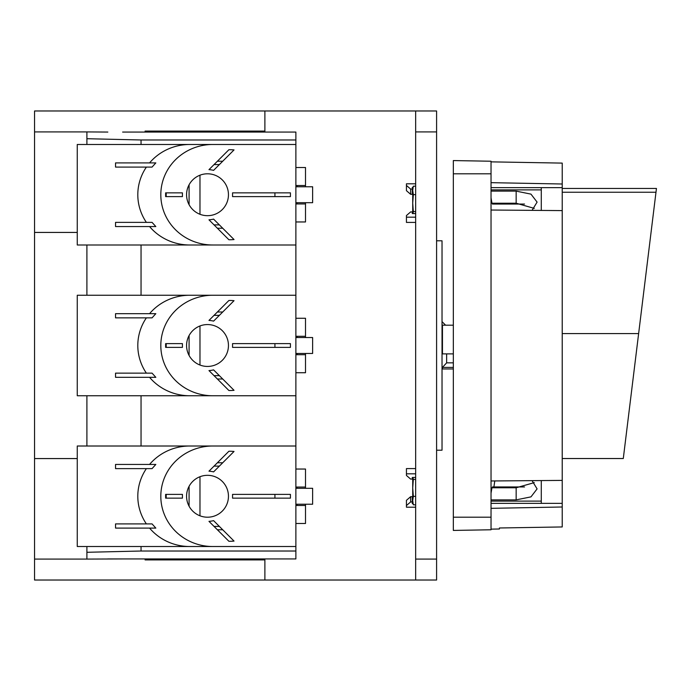 <?xml version="1.0" encoding="UTF-8"?>
<svg xmlns="http://www.w3.org/2000/svg" width="691" height="691" viewBox="0 0 691 691"><rect width="100%" height="100%" fill="white"/><g stroke="black" fill="none" stroke-linecap="round" stroke-linejoin="round"><path stroke-width="1.04" d="M295.878 488.304L312.626 488.304L312.626 504.223L295.878 504.223M145.11 132.059L145.11 131.083L264.886 131.083L264.886 110.975L415.654 110.975L415.654 580.025L34.55 580.025L34.55 232.426L77.262 232.426M264.886 110.975L34.55 110.975L34.55 232.426M412.898 213.554L413.33 211.576L412.717 203.111L412.717 213.554M415.654 479.424L413.33 479.424L412.898 477.446M412.717 500.586L413.33 496.354L412.717 487.889L412.717 502.547L413.33 504.81L412.717 500.586M412.717 477.446L412.717 487.889L413.33 479.424M415.654 496.354L413.33 496.354M415.654 504.81L413.33 504.81L412.821 502.279M415.654 186.19L413.33 186.19L412.821 188.721M412.717 190.414L412.717 203.111L413.33 194.646L412.717 190.414L413.33 186.19L412.717 190.414M295.878 186.777L312.626 186.777L312.626 202.696L295.878 202.696M453.339 362.844L446.636 362.844L442.456 367.405L446.636 362.844L446.636 353.878M453.339 368.951L442.456 368.951L442.456 367.405L453.339 367.405M453.339 353.878L442.456 353.878L442.456 325.193L453.339 325.193M415.654 580.025L436.591 580.025L436.591 110.975L415.654 110.975M107.839 558.941L295.878 558.941L295.878 551.021L141.05 551.021L86.902 552.29L86.902 559.079L122.627 558.941M107.839 132.059L86.902 131.921L86.902 138.71L141.05 139.979L295.878 139.979L295.878 132.059L122.627 132.059M86.902 552.29L86.902 546.521M86.902 446.006L86.902 395.753M86.902 295.247L86.902 244.994M86.902 144.479L86.902 138.71M264.886 580.025L264.886 558.941M145.11 558.941L145.11 559.917L264.886 559.917M264.886 132.059L264.886 131.083M34.55 131.921L86.902 131.921M34.55 559.079L86.902 559.079M34.55 458.574L77.262 458.574M141.05 551.021L141.05 546.521M141.05 446.006L141.05 395.753M141.05 295.247L141.05 244.994M141.05 144.479L141.05 139.979M217.397 228.237L222.727 228.237M189.084 184.791L189.084 204.683M222.727 161.228L217.397 161.228M274.88 196.615A33.505 33.505 0 0 0 274.88 192.849M217.397 379.005L222.727 379.005M189.084 335.558L189.084 355.442M222.727 311.995L217.397 311.995M274.88 347.383A33.505 33.505 0 0 0 274.88 343.617M217.397 529.772L222.727 529.772M189.084 486.317L189.084 506.209M222.727 462.763L217.397 462.763M274.88 498.151A33.505 33.505 0 0 0 274.88 494.385M295.878 551.021L295.878 139.979M295.878 353.455L312.626 353.455L312.626 337.545L295.878 337.545M199.975 214.27L199.975 175.203M199.975 365.038L199.975 325.962M199.975 515.797L199.975 476.73M214.046 526.421L219.375 526.421M219.375 466.114L214.046 466.114M219.375 164.579L214.046 164.579M214.046 224.886L219.375 224.886M219.375 315.346L214.046 315.346M214.046 375.654L219.375 375.654M436.591 241.53L436.591 449.47M437.006 240.805L442.033 240.805L442.033 450.195L437.006 450.195M415.654 183.806L406.438 183.806L406.438 185.438L410.627 189.066L412.302 189.066L412.302 187.434L412.993 187.434M406.438 185.438L406.438 190.673L410.627 194.301L412.302 194.301L412.302 189.066M410.627 189.066L410.627 194.301M415.654 213.554L412.302 213.554L412.302 211.921L410.627 211.921L406.438 215.549L406.438 222.416L415.654 222.416M406.438 217.173L415.654 217.173M415.654 473.827L406.438 473.827L406.438 475.451L410.627 479.079L412.302 479.079L412.302 477.446L415.654 477.446M415.654 468.584L406.438 468.584L406.438 473.827M412.993 503.566L412.302 503.566L412.302 496.699L410.627 496.699L406.438 500.327L406.438 507.194L415.654 507.194M412.302 501.934L410.627 501.934L410.627 496.699M410.627 501.934L406.438 505.562M415.654 194.646L413.33 194.646M415.654 211.576L413.33 211.576M491.033 517.205L491.033 529.772L453.339 530.429L453.339 173.795L491.033 173.795L491.033 517.205L453.339 517.205M524.547 204.052L492.424 204.052L492.242 203.223M491.033 197.825L491.949 203.223L516.16 203.223L534.281 208.38M534.281 482.62L516.16 487.777L491.949 487.777L491.033 493.175M492.242 487.777L492.424 486.948L524.547 486.948M494.782 480.936L493.91 486.948M562.224 192.245L655.984 192.245L656.45 188.453L623.291 458.522L562.224 458.522M491.033 173.795L491.033 161.228L453.339 160.571L453.339 173.795M491.033 161.858L562.224 163.102L562.224 184.005L491.033 182.666M491.033 187.641L562.224 187.641L562.224 184.005M562.224 187.641L562.224 526.948L499.412 527.984L499.412 528.995L491.033 529.142M532.053 480.642L537.097 488.9L530.973 496.872L516.16 499.878L516.16 487.777M491.033 499.878L516.16 499.878M491.033 191.122L516.16 191.122L530.973 194.128L537.097 202.1L532.053 210.358M491.033 189.887L541.286 189.887M491.033 501.113L541.286 501.113M541.286 187.641L541.286 210.435M541.286 480.565L541.286 503.359L562.224 503.359M491.033 503.359L541.286 503.359M562.224 506.995L491.033 508.334M491.033 480.971L562.224 480.4M562.224 210.6L491.033 210.029M295.878 336.284L305.508 336.284L305.508 318.275L295.878 318.275M115.544 377.329L155.829 377.329L152.055 373.14L115.544 373.14L115.544 377.329M115.544 313.671L155.829 313.671L152.055 317.86L115.544 317.86L115.544 313.671M146.38 373.14A52.024 50.253 180 0 1 146.38 317.86M295.878 295.247L212.837 295.247A52.024 50.253 180 0 0 160.813 345.5A52.024 50.253 180 0 0 212.837 395.753L189.835 395.753A52.024 50.253 180 0 1 149.567 377.329M212.837 295.247L189.835 295.247A52.024 50.253 180 0 0 149.567 313.671M212.837 395.753L295.878 395.753M232.556 347.383L290.427 347.383L290.427 343.617L232.556 343.617L232.556 347.383M228.902 390.51A45.019 45.019 0 0 0 234.033 390.311L213.597 369.875A25.126 25.126 0 0 1 208.976 370.583L228.902 390.51M213.597 321.125L234.033 300.689A45.019 45.019 0 0 0 228.902 300.49L208.976 320.417A25.126 25.126 0 0 1 213.597 321.125M186.57 345.5A20.937 20.937 0 0 0 207.507 366.437A20.937 20.937 0 0 0 228.453 345.5A20.937 20.937 0 0 0 207.507 324.563A20.937 20.937 0 0 0 186.57 345.5M182.424 347.383L182.424 343.617L165.633 343.617L165.633 347.383L182.424 347.383M189.835 395.753L77.262 395.753L77.262 295.247L189.835 295.247M166.229 343.617A45.528 43.974 180 0 0 166.229 347.383M297.13 336.284L297.13 337.545M297.13 353.455L297.13 354.716M305.508 336.284L305.508 337.545M305.508 353.455L305.508 372.725L295.878 372.725M295.878 354.716L305.508 354.716M295.878 185.525L305.508 185.525L305.508 167.516L295.878 167.516M115.544 226.562L155.829 226.562L152.055 222.372L115.544 222.372L115.544 226.562M115.544 162.903L155.829 162.903L152.055 167.092L115.544 167.092L115.544 162.903M146.38 222.372A52.024 50.253 180 0 1 146.38 167.092M295.878 144.479L212.837 144.479A52.024 50.253 180 0 0 160.813 194.732A52.024 50.253 180 0 0 212.837 244.994L189.835 244.994A52.024 50.253 180 0 1 149.567 226.562M212.837 144.479L189.835 144.479A52.024 50.253 180 0 0 149.567 162.903M212.837 244.994L295.878 244.994M232.556 196.615L290.427 196.615L290.427 192.849L232.556 192.849L232.556 196.615M228.902 239.751A45.019 45.019 0 0 0 234.033 239.544L213.597 219.116A25.126 25.126 0 0 1 208.976 219.816L228.902 239.751M213.597 170.357L234.033 149.921A45.019 45.019 0 0 0 228.902 149.722L208.976 169.649A25.126 25.126 0 0 1 213.597 170.357M186.57 194.732A20.937 20.937 0 0 0 207.507 215.678A20.937 20.937 0 0 0 228.453 194.732A20.937 20.937 0 0 0 207.507 173.795A20.937 20.937 0 0 0 186.57 194.732M182.424 196.615L182.424 192.849L165.633 192.849L165.633 196.615L182.424 196.615M189.835 244.994L77.262 244.994L77.262 144.479L189.835 144.479M166.229 192.849A45.528 43.974 180 0 0 166.229 196.615M297.13 185.525L297.13 186.777M297.13 202.696L297.13 203.949M305.508 185.525L305.508 186.777M305.508 202.696L305.508 221.958L295.878 221.958M295.878 203.949L305.508 203.949M295.878 487.051L305.508 487.051L305.508 469.042L295.878 469.042M115.544 528.097L155.829 528.097L152.055 523.908L115.544 523.908L115.544 528.097M115.544 464.438L155.829 464.438L152.055 468.628L115.544 468.628L115.544 464.438M146.38 523.908A52.024 50.253 180 0 1 146.38 468.628M295.878 446.006L212.837 446.006A52.024 50.253 180 0 0 160.813 496.268A52.024 50.253 180 0 0 212.837 546.521L189.835 546.521A52.024 50.253 180 0 1 149.567 528.097M212.837 446.006L189.835 446.006A52.024 50.253 180 0 0 149.567 464.438M212.837 546.521L295.878 546.521M232.556 498.151L290.427 498.151L290.427 494.385L232.556 494.385L232.556 498.151M228.902 541.278A45.019 45.019 0 0 0 234.033 541.079L213.597 520.643A25.126 25.126 0 0 1 208.976 521.351L228.902 541.278M213.597 471.884L234.033 451.456A45.019 45.019 0 0 0 228.902 451.249L208.976 471.184A25.126 25.126 0 0 1 213.597 471.884M186.57 496.268A20.937 20.937 0 0 0 207.507 517.205A20.937 20.937 0 0 0 228.453 496.268A20.937 20.937 0 0 0 207.507 475.322A20.937 20.937 0 0 0 186.57 496.268M182.424 498.151L182.424 494.385L165.633 494.385L165.633 498.151L182.424 498.151M189.835 546.521L77.262 546.521L77.262 446.006L189.835 446.006M166.229 494.385A45.528 43.974 180 0 0 166.229 498.151M297.13 487.051L297.13 488.304M297.13 504.223L297.13 505.475M305.508 487.051L305.508 488.304M305.508 504.223L305.508 523.484L295.878 523.484M295.878 505.475L305.508 505.475M415.654 559.079L436.591 559.079M415.654 131.921L436.591 131.921M638.631 333.572L562.224 333.572M516.16 191.122L516.16 203.223M445.591 325.193L442.033 321.626M562.224 188.453L656.45 188.453"/></g></svg>

